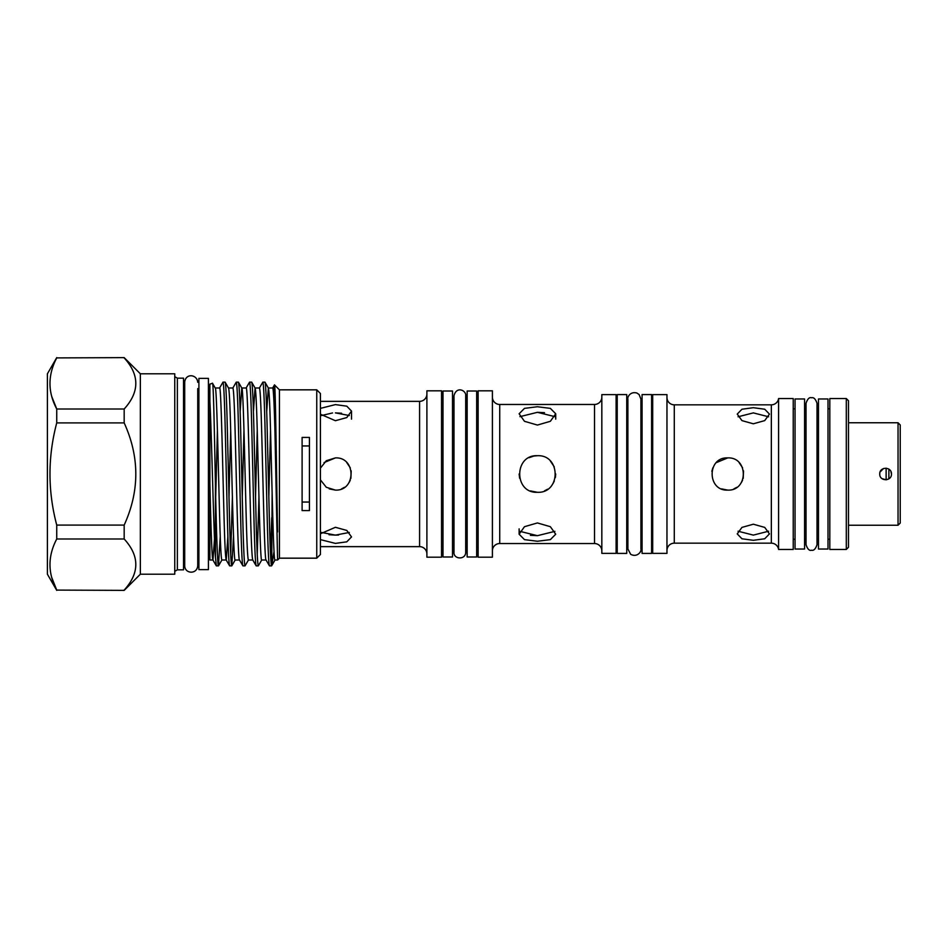 <?xml version="1.0" encoding="UTF-8"?>
<svg xmlns="http://www.w3.org/2000/svg" width="948" height="948" viewBox="0 0 948 948"><rect width="100%" height="100%" fill="white"/><g stroke="black" fill="none" stroke-linecap="round" stroke-linejoin="round"><path stroke-width="1.42" d="M617.219 474L617.219 394.581L626.735 394.581L626.735 553.419L617.219 553.419L617.219 474M651.596 553.419L642.08 553.419L642.08 394.581L651.596 394.581L651.596 553.419M898.04 422.761L900.233 424.965L900.233 523.035L898.04 525.239L898.04 422.761L848.484 422.761M891.452 474C891.807 466.452 879.377 466.452 879.744 474C879.377 481.537 891.795 481.572 891.452 474L890.895 471.512M555.718 474L555.362 477.602M554.319 481.015L553.087 483.444M547.589 489.215L544.519 490.863M537.421 492.296C561.015 493.446 561.05 454.578 537.421 455.704C513.816 454.566 513.816 493.434 537.421 492.296L530.418 490.91M519.634 478.29L519.125 474M351.198 470.86L350.902 478.396M350.286 480.174L349.255 482.224M344.48 487.308L341.576 488.872M320.412 479.842L326.313 487.284L335.414 490.104L329.264 488.884M743.516 470.86L743.208 478.396M742.592 480.174L741.561 482.224M736.738 487.343L733.894 488.872M727.72 490.104C748.47 491.111 748.517 456.912 727.72 457.896C706.947 456.9 706.947 491.1 727.72 490.104L721.547 488.872M302.104 502.049L309.427 502.049M198.902 388.621L197.741 388.621L197.741 565.707L197.741 559.379L198.902 559.379M183.533 559.379L184.706 559.379M183.533 388.621L184.706 388.621M177.359 378.157L177.359 569.843L183.533 569.843L183.533 378.157L177.359 378.157L174.752 376.652M177.359 569.843L174.752 571.348M140.351 574.204L140.351 373.796L174.752 373.796L174.752 574.204L140.351 574.204L124.176 590.379L56.738 590.094L124.176 590.379M140.351 373.796L124.176 357.621L56.738 357.906L124.176 357.621M124.176 357.906C139.676 374.875 139.676 391.915 124.176 409.003L56.738 409.003L56.738 422.903L124.176 422.903L124.176 409.003M124.176 422.903C139.676 456.995 139.676 491.064 124.176 525.097L56.738 525.097L56.738 538.997L124.176 538.997L124.176 525.097M124.176 538.997C139.676 555.978 139.676 573.007 124.176 590.094M56.738 590.379L47.4 574.204L47.4 373.796L56.738 357.621M51.749 577.545L56.738 590.094C47.732 573.149 47.732 556.12 56.738 538.997M56.738 525.097C47.732 490.993 47.732 456.924 56.738 422.903M51.82 396.702L56.738 409.003C47.732 392.057 47.732 375.029 56.738 357.906M208.418 474L208.418 378.371L198.902 378.371L198.902 569.63L208.418 569.63L208.418 474M320.412 393.491L320.412 554.509L316.751 558.171L316.751 389.829L320.412 393.491M277.586 531.935C276.567 480.802 275.512 381.997 274.505 384.912L279.423 389.829L279.423 558.171L277.586 559.995L274.944 430.996C274.197 403.493 273.462 389.166 272.728 388.005L268.379 388.005M277.586 559.995L274.979 559.995C273.51 562.934 272.017 484.606 270.547 430.996C269.813 403.493 269.078 389.166 268.331 388.005L266.72 411.551M266.092 559.995C264.622 562.934 263.129 484.606 261.66 430.996C260.925 403.493 260.19 389.166 259.444 388.005L255.059 388.005L253.436 411.551M266.044 559.995L261.695 559.995C260.238 562.934 258.733 484.606 257.264 430.996C256.529 403.493 255.794 389.166 255.059 388.005L251.67 382.139C252.417 383.383 253.152 398.693 253.886 428.069L256.102 519.931C256.837 549.307 257.572 564.617 258.318 565.861L256.185 565.861C255.45 564.617 254.716 549.307 253.981 519.931L251.765 428.069C251.03 398.693 250.284 383.383 249.549 382.139L251.67 382.139M252.808 559.995C252.073 558.834 251.339 544.508 250.592 517.004C249.134 463.394 247.629 385.066 246.172 388.005L241.776 388.005L240.152 411.551M252.772 559.995L248.412 559.995C247.677 558.834 246.942 544.508 246.207 517.004C244.738 463.394 243.245 385.066 241.776 388.005L238.398 382.139C239.133 383.383 239.868 398.693 240.614 428.069L242.818 519.931C243.565 549.307 244.3 564.617 245.034 565.861L242.913 565.861C242.167 564.617 241.432 549.307 240.697 519.931L238.481 428.069C237.747 398.693 237.012 383.383 236.265 382.139L238.398 382.139M239.524 559.995C238.067 562.934 236.562 484.606 235.104 430.996C234.369 403.493 233.623 389.166 232.888 388.005L228.539 388.005C229.238 389.166 229.973 403.493 230.708 430.996C232.177 484.606 233.67 562.934 235.14 559.995L239.489 559.995M219.533 388.064L222.993 382.139C223.728 383.383 224.463 398.693 225.209 428.069L227.413 519.931C228.16 549.307 228.895 564.617 229.629 565.861L231.762 565.861C231.016 564.617 230.281 549.307 229.546 519.931L227.33 428.069C226.596 398.693 225.849 383.383 225.114 382.139L228.504 388.005M227.876 536.45L226.252 559.995C225.517 558.834 224.771 544.508 224.036 517.004C222.579 463.394 221.074 385.066 219.604 388.005L215.22 388.005C216.677 385.066 218.182 463.394 219.64 517.004C220.386 544.508 221.121 558.834 221.856 559.995L226.217 559.995M215.421 556.879L216.345 565.861L218.478 565.861C217.483 566.797 216.381 529.387 215.421 484.736L215.421 556.879C213.561 530.335 211.748 437.526 209.887 401.3L209.887 384.153L212.459 383.217L215.22 388.005M270.536 430.321L268.817 496.728M257.252 430.321L255.545 496.728M243.968 430.321L242.261 496.728M230.696 430.321L228.989 496.728M217.412 430.321L215.706 496.728M214.485 539.128L212.968 559.995L209.887 559.995L209.887 401.3M259.373 388.064L262.833 382.139C263.568 383.383 264.302 398.693 265.037 428.069L267.253 519.931C267.988 549.307 268.734 564.617 269.469 565.861L271.59 565.861C270.855 564.617 270.121 549.307 269.386 519.931L267.17 428.069C266.435 398.693 265.689 383.383 264.954 382.139L268.414 388.064M266.009 559.936L269.469 565.861M262.833 382.139L264.954 382.139M212.897 559.936L216.345 565.861M226.169 559.936L229.629 565.861M222.993 382.139L225.114 382.139M239.453 559.936L242.913 565.861M252.737 559.936L256.185 565.861M220.232 536.45L218.478 565.861M230.696 554.438L232.402 496.728M232.817 388.064L236.265 382.139M233.516 536.45L231.762 565.861M246.089 388.064L249.549 382.139M248.494 559.936L245.034 565.861M257.252 554.438L258.958 496.728M261.767 559.936L258.318 565.861M302.104 437.419L302.104 510.581L309.427 510.581L309.427 437.419L302.104 437.419M279.423 558.171L316.751 558.171M279.423 389.829L316.751 389.829M452.516 474L452.516 391.003L443 391.003L443 556.997L452.516 556.997L452.516 474M476.666 474L476.666 391.003L467.151 391.003L467.151 556.997L476.666 556.997L476.666 474M827.995 549.022L818.48 549.022L818.48 398.978L827.995 398.978L827.995 549.022M795.052 474L795.052 398.978L804.568 398.978L804.568 549.022L795.052 549.022L795.052 474M846.291 398.539L848.484 400.731L848.484 547.269L846.291 549.461L846.291 398.539L829.82 398.539L829.82 549.461L846.291 549.461M426.896 394.036A7.323 7.323 0 0 1 419.585 401.36L320.412 401.36M426.896 553.964A7.323 7.323 0 0 0 419.585 546.641L320.412 546.641M492.403 550.847A7.323 7.323 0 0 1 499.726 543.536L594.514 543.536L594.514 404.464L499.726 404.464L499.726 543.536M492.403 397.153A7.323 7.323 0 0 0 499.726 404.464M601.826 397.153A7.323 7.323 0 0 1 594.514 404.464M601.826 550.847A7.323 7.323 0 0 0 594.514 543.536M666.965 550.48A7.323 7.323 0 0 1 674.289 543.168L771.34 543.168L771.34 404.832L674.289 404.832L674.289 543.168M666.965 397.52A7.323 7.323 0 0 0 674.289 404.832M771.34 543.168A7.323 7.323 0 0 1 778.592 549.461L793.227 549.461L793.227 398.539L778.592 398.539A7.323 7.323 0 0 1 771.34 404.832M441.543 557.187L441.543 390.813L426.896 390.813L426.896 557.187L441.543 557.187M492.403 557.187L492.403 390.813L478.136 390.813L478.136 557.187L492.403 557.187M616.105 553.371L616.105 394.629L601.826 394.629L601.826 553.371L616.105 553.371M666.965 553.371L666.965 394.629L652.698 394.629L652.698 553.371L666.965 553.371M778.592 549.461L778.592 398.539M795.052 408.789L793.227 408.789M795.052 539.211L793.227 539.211M537.421 522.941L524.481 526.697L519.125 534.222L524.493 539.637L537.421 541.249L550.35 539.637L555.718 534.222L550.361 526.697L537.421 522.941M537.421 425.06L550.361 421.303L555.718 413.778L550.35 408.363L537.421 406.751L524.481 408.363L519.125 413.778L524.481 421.303L537.421 425.06M320.412 539.625L335.414 543.394L346.79 541.829L351.518 536.912L346.802 530.442L335.414 527.289L320.412 533.783M335.414 490.104C356.164 491.111 356.211 456.912 335.414 457.896L326.313 460.716L320.412 468.158M320.412 414.217L335.414 420.711L346.802 417.558L351.518 411.088L346.79 406.171L335.414 404.606L320.412 408.375M753.34 407.699L764.728 409.228L769.444 414.098L764.716 420.616L753.34 423.792L741.952 420.616L737.236 414.098L741.952 409.228L753.34 407.699M753.34 524.208L764.728 527.396L769.444 533.902L764.716 538.772L753.34 540.301L741.952 538.772L737.236 533.902L741.952 527.396L753.34 524.208M627.884 404.867L626.735 404.867M617.219 404.867L616.105 404.867M627.884 543.133L626.735 543.133M617.219 543.133L616.105 543.133M652.698 404.867L651.596 404.867M642.08 404.867L640.919 404.867M652.698 543.133L651.596 543.133M642.08 543.133L640.919 543.133L640.919 548.951L640.919 399.049L639.082 394.522L636.949 393.053C630.242 391.097 627.185 397.271 627.884 399.049L627.884 548.951L630.645 554.272C637.115 557.851 641.82 551.499 640.919 548.951M829.82 408.789L827.995 408.789M829.82 539.211L827.995 539.211M818.48 408.789L817.01 408.789M806.037 408.789L804.568 408.789M818.48 539.211L817.01 539.211M806.037 539.211L804.568 539.211M478.136 401.063L476.666 401.063M478.136 546.937L476.666 546.937M467.151 401.063L465.693 401.063M467.151 546.937L465.693 546.937L465.693 552.246L465.693 395.754C466.44 390.529 456.545 385.658 453.985 395.754L453.985 552.246C453.357 559.427 465.776 560.161 465.693 552.246M453.985 401.063L452.516 401.063M453.985 546.937L452.516 546.937M443 401.063L441.543 401.063M443 546.937L441.543 546.937M208.418 559.379L209.887 559.379M208.418 388.621L209.887 388.621M738.054 531.212L753.34 535.11L768.627 531.212M768.627 416.788L753.34 412.89L738.054 416.788M711.841 471.322L712.837 467.85M716.356 462.6L727.72 457.896M329.039 534.743L335.414 535.11L321.502 532.468M321.502 415.532L332.511 412.961M530.394 535.324L537.421 535.679L519.931 531.354M519.931 416.646L537.421 412.321L554.912 416.646M324.05 462.588L335.414 457.896M529.138 457.683L533.688 456.083M533.842 456.059L537.421 455.704M882.007 478.621L886.131 479.83L888.869 478.859L888.892 469.165M900.233 447.977L900.233 500.023M886.131 479.83L886.131 468.17M883.56 468.513L880.088 471.997M550.421 461.131L554.26 466.843M346.79 462.612L350.286 467.838M544.496 412.676L537.421 412.321M554.912 531.354L537.421 535.679M341.588 413.233L335.414 412.89L349.326 415.532M349.326 532.468L335.414 535.11L338.566 535.028M739.132 462.636L742.592 467.814M309.427 445.951L302.104 445.951M272.123 492.178L271.732 565.624L274.031 551.463M274.505 384.912L273.747 397.97M212.459 383.217C213.454 381.309 214.414 432.371 215.421 484.736M270.536 554.438L271.732 517.75M212.968 559.995C211.961 560.872 210.871 525.382 209.887 483.16M419.585 546.641L419.585 401.36M817.01 474L817.01 544.745C815.553 549.011 813.728 550.835 811.524 550.231C809.367 550.954 807.53 549.129 806.037 544.745L806.037 403.256C807.53 398.871 809.367 397.046 811.524 397.769C813.728 397.165 815.553 398.99 817.01 403.256L817.01 474M197.741 565.707C197.077 574.749 184.682 573.872 184.706 565.707L184.706 382.293C185.429 373.002 197.101 374.187 197.741 382.293M519.125 534.222L519.125 528.865M555.718 413.778L555.718 419.135M351.518 411.088L351.518 419.135M274.458 384.935L272.645 388.064M275.05 559.936L271.661 565.79M235.211 559.936L231.833 565.79M221.939 559.936L218.55 565.79M898.04 525.239L848.484 525.239"/></g></svg>
